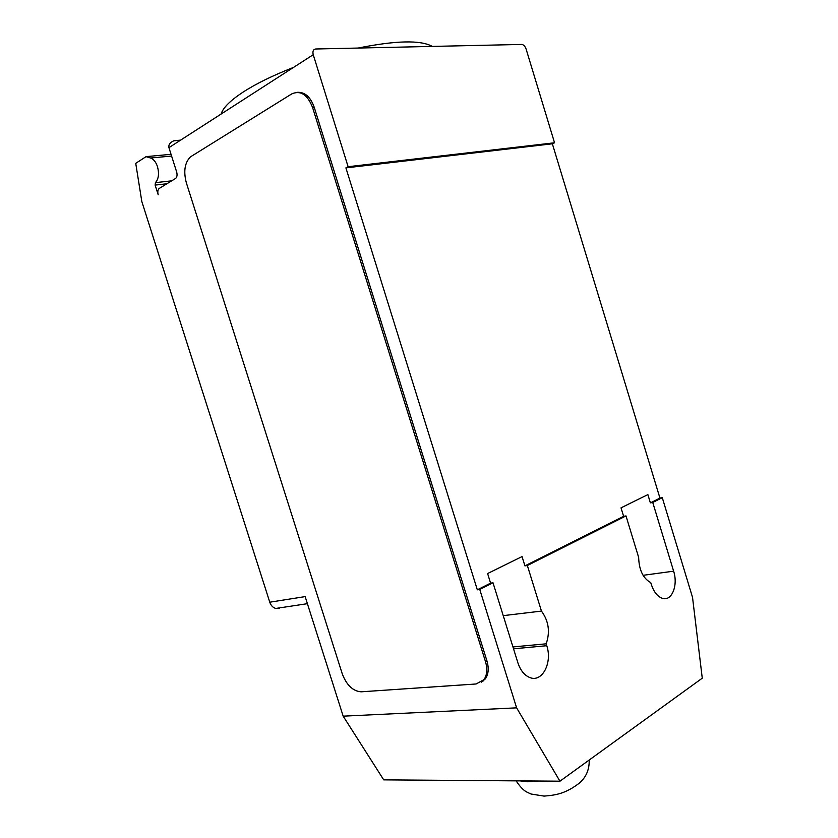 <?xml version="1.0" encoding="UTF-8"?>
<svg xmlns="http://www.w3.org/2000/svg" width="838" height="838" viewBox="0 0 838 838"><rect width="100%" height="100%" fill="white"/><g stroke="black" fill="none" stroke-linecap="round" stroke-linejoin="round"><path stroke-width="1.26" d="M221.117 114.041C222.918 107.903 230.188 100.633 242.915 92.211C255.999 83.727 272.874 75.462 293.53 67.407M358.109 48.059C395.924 40.454 420.655 39.91 432.314 46.415M559.952 781.194L383.72 779.864L343.171 716.165L305.147 596.604L269.773 602.197L141.832 201.602L135.735 163.347L146.053 156.643L150.589 158.015C153.574 159.084 155.868 161.954 157.471 166.605C159.325 173.613 158.644 178.955 155.428 182.653L155.124 185.093L158.193 194.741C157.46 191.975 157.764 189.912 159.084 188.54L175.718 178.379C177.09 176.965 177.405 174.838 176.671 172.02L168.93 147.656L313.234 54.711C312.438 51.296 313.265 49.39 315.716 48.992L521.875 44.435C523.719 44.812 525.122 46.352 526.107 49.065L554.547 142.785L552.357 143.801L659.935 498.086L662.271 497.657L692.534 597.358L702.265 678.183L559.952 781.194L516.617 707.848L479.755 589.46L477.325 589.805L345.895 167.872L348.116 166.71L313.234 54.711M269.773 602.197C270.946 605.539 272.947 607.623 275.796 608.451L279.651 608.179M146.053 156.643L171.046 154.318M180.631 140.124L173.78 140.805C170.009 142.45 168.386 144.733 168.93 147.656M297.49 92.327C304.917 91.971 310.51 96.978 314.25 107.348L486.909 660.805L485.485 661.611L312.574 107.463C307.473 94.537 300.507 90.033 291.666 93.95L190.404 156.905C184.706 162.782 183.354 171.423 186.35 182.82L342.25 673.804C346.618 685.191 352.934 691.193 361.178 691.811L476.131 683.976L485.338 678.885L481.452 682.132M485.485 661.611C487.622 669.038 487.108 675.072 483.924 679.712M477.325 589.805L490.586 583.143L487.601 573.538L522.053 556.579L524.934 565.891L527.353 565.514L541.453 611.091L503.229 615.647M524.934 565.891L623.619 516.334L621.031 507.849L647.879 494.619L650.393 502.884L659.935 498.086M552.357 143.801L345.895 167.872M541.453 611.091C548.701 621 550.283 631.904 546.177 643.814L546.764 645.71C552.535 662.512 542.406 682.53 530.087 677.649C524.557 675.512 520.471 670.526 517.853 662.701L493.016 582.787L490.586 583.143M512.961 646.946L546.177 643.814M650.393 502.884L652.739 502.444L673.626 571.181C678.298 585.322 671.793 601.579 662.429 598.332C657.505 596.614 653.787 591.942 651.262 584.316L650.738 582.599C643.071 578.388 639.038 569.997 638.65 557.417L625.986 515.904L623.619 516.334M343.171 716.165L516.617 707.848M486.909 660.805C489.046 668.221 488.523 674.244 485.338 678.885M625.986 515.904L527.353 565.514M348.116 166.71L554.547 142.785M493.016 582.787L479.755 589.46M662.271 497.657L652.739 502.444M537.891 781.026L527.741 781.77L520.031 780.89M171.591 156.036L150.589 158.015M171.727 180.83L155.428 182.653M155.124 185.093L166.909 183.763M312.574 107.463L314.25 107.348M513.537 648.801L546.764 645.71M643.071 575.318L673.626 571.181M589.198 760.014C589.449 769.546 586.139 777.266 579.299 783.163C565.399 793.764 555.72 795.168 544.092 796.1L531.072 794.026C527.06 792.004 523.656 792.046 516.114 780.859M180.432 140.25L173.78 140.805M307.399 603.674L275.796 608.451M482.845 680.959L483.369 680.927"/></g></svg>
